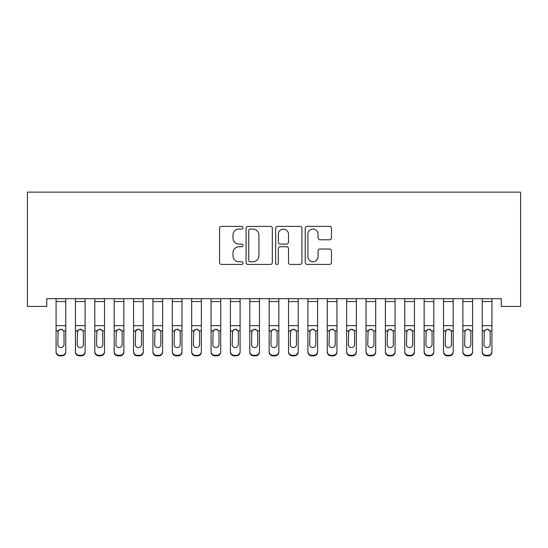 <?xml version="1.0" encoding="UTF-8"?>
<svg xmlns="http://www.w3.org/2000/svg" width="548" height="548" viewBox="0 0 548 548"><rect width="100%" height="100%" fill="white"/><g stroke="black" fill="none" stroke-linecap="round" stroke-linejoin="round"><path stroke-width="0.82" d="M243.004 227.721A1.329 1.329 0 0 0 241.675 226.393L221.474 226.393A1.904 1.904 0 0 0 219.57 228.297L219.57 262.519A1.904 1.904 0 0 0 221.474 264.424L241.675 264.424A1.329 1.329 0 0 0 243.004 263.088A1.329 1.329 0 0 0 241.675 261.759L239.058 261.759A6.083 6.083 0 0 1 232.975 255.676L232.975 252.82A6.083 6.083 0 0 1 239.058 246.737L241.675 246.737A1.329 1.329 0 0 0 243.004 245.408A1.329 1.329 0 0 0 241.675 244.079L239.058 244.079A6.083 6.083 0 0 1 232.975 237.99L232.975 235.14A6.083 6.083 0 0 1 239.058 229.057L241.675 229.057A1.329 1.329 0 0 0 243.004 227.721M329.567 239.798A1.904 1.904 0 0 0 331.471 237.894L331.471 228.297A1.904 1.904 0 0 0 329.567 226.393L307.133 226.393A1.904 1.904 0 0 0 305.229 228.297L305.229 262.519A1.904 1.904 0 0 0 307.133 264.424L329.567 264.424A1.904 1.904 0 0 0 331.471 262.519L331.471 250.922A1.904 1.904 0 0 0 329.567 249.018L319.97 249.018A1.904 1.904 0 0 0 318.066 250.922L318.066 256.676A5.09 5.09 0 0 1 312.976 261.759A5.09 5.09 0 0 1 307.894 256.676L307.894 234.14A5.09 5.09 0 0 1 312.976 229.057A5.09 5.09 0 0 1 318.066 234.14L318.066 237.894A1.904 1.904 0 0 0 319.97 239.798L329.567 239.798M501.228 298.681L46.772 298.681L46.772 306.428L27.4 306.428L27.4 192.136L520.6 192.136L520.6 306.428L501.228 306.428L501.228 298.681M272.335 228.297A1.904 1.904 0 0 0 270.438 226.393L247.997 226.393A1.904 1.904 0 0 0 246.093 228.297L246.093 262.519A1.904 1.904 0 0 0 247.997 264.424L270.438 264.424A1.904 1.904 0 0 0 272.335 262.519L272.335 228.297M277.562 226.393L300.003 226.393A1.904 1.904 0 0 1 301.907 228.297L301.907 262.519A1.904 1.904 0 0 1 300.003 264.424L290.399 264.424A1.904 1.904 0 0 1 288.501 262.519L288.501 248.641A1.904 1.904 0 0 0 286.597 246.737L280.227 246.737A1.904 1.904 0 0 0 278.329 248.641L278.329 263.088A1.329 1.329 0 0 1 276.993 264.424A1.329 1.329 0 0 1 275.665 263.088L275.665 228.297A1.904 1.904 0 0 1 277.562 226.393M250.087 229.057A1.329 1.329 0 0 0 248.758 230.386L248.758 260.43A1.329 1.329 0 0 0 250.087 261.759L252.847 261.759A6.083 6.083 0 0 0 258.93 255.676L258.93 235.14A6.083 6.083 0 0 0 252.847 229.057L250.087 229.057M288.501 234.236A5.09 5.09 0 0 0 283.412 229.153A5.09 5.09 0 0 0 278.329 234.236L278.329 242.175A1.904 1.904 0 0 0 280.227 244.079L286.597 244.079A1.904 1.904 0 0 0 288.501 242.175L288.501 234.236M56.067 331.389L56.067 351.46A3.877 3.85 -0 0 0 59.944 355.303L61.883 355.303A3.877 3.85 -0 0 0 65.753 351.46L65.753 352.015A3.877 3.85 180 0 1 61.883 355.864L61.883 355.303M64.013 344.528L64.013 332.259L64.013 344.528A3.096 3.076 180 0 1 60.91 347.61A3.096 3.076 180 0 0 64.013 344.528M57.814 345.089L57.814 344.528A3.096 3.076 180 0 0 60.91 347.61M59.294 329.595L57.814 331.972M62.527 329.595L60.91 329.143L63.671 330.828L64.013 332.259M65.753 298.681L65.753 352.015M56.067 298.681L56.067 351.46M59.944 355.303L59.944 355.864L61.883 355.864M59.944 355.864A3.877 3.85 180 0 1 56.067 352.015M56.067 330.828L58.157 330.828L57.814 344.528M58.157 330.828L60.91 329.143M75.439 298.681L75.439 351.46A3.877 3.85 -0 0 0 79.316 355.303L79.316 355.864A3.877 3.85 180 0 1 75.439 352.015L75.439 351.46L75.439 352.015A3.877 3.85 180 0 0 79.316 355.864L81.255 355.864L81.255 355.303A3.877 3.85 -0 0 0 85.125 351.46L85.125 352.015A3.877 3.85 180 0 1 81.255 355.864M83.385 344.528L83.385 332.259L83.385 344.528A3.096 3.076 180 0 1 80.282 347.61A3.096 3.076 180 0 0 83.385 344.528M77.186 345.089L77.186 344.528A3.096 3.076 180 0 0 80.282 347.61M78.665 329.595L77.186 331.972M81.899 329.595L80.282 329.143L83.043 330.828L83.385 332.259M94.811 298.681L94.811 351.46A3.877 3.85 -0 0 0 98.688 355.303L98.688 355.864A3.877 3.85 180 0 1 94.811 352.015L94.811 351.46L94.811 352.015A3.877 3.85 180 0 0 98.688 355.864L100.627 355.864L100.627 355.303A3.877 3.85 -0 0 0 104.497 351.46L104.497 352.015A3.877 3.85 180 0 1 100.627 355.864M102.757 344.528L102.757 332.259L102.757 344.528A3.096 3.076 180 0 1 99.654 347.61A3.096 3.076 180 0 0 102.757 344.528M96.558 345.089L96.558 344.528A3.096 3.076 180 0 0 99.654 347.61M98.037 329.595L96.558 331.972M101.27 329.595L99.654 329.143L102.414 330.828L102.757 332.259M85.125 298.681L85.125 352.015M79.316 355.303L81.255 355.303M75.439 330.828L77.528 330.828L77.186 344.528M77.528 330.828L80.282 329.143M104.497 298.681L104.497 352.015M98.688 355.303L100.627 355.303M94.811 330.828L96.9 330.828L96.558 344.528M96.9 330.828L99.654 329.143M114.183 298.681L114.183 351.46A3.877 3.85 -0 0 0 118.06 355.303L118.06 355.864A3.877 3.85 180 0 1 114.183 352.015L114.183 351.46L114.183 352.015A3.877 3.85 180 0 0 118.06 355.864L119.998 355.864L119.998 355.303A3.877 3.85 -0 0 0 123.869 351.46L123.869 352.015A3.877 3.85 180 0 1 119.998 355.864M122.129 344.528L122.129 332.259L122.129 344.528A3.096 3.076 180 0 1 119.026 347.61A3.096 3.076 180 0 0 122.129 344.528M115.929 345.089L115.929 344.528A3.096 3.076 180 0 0 119.026 347.61M117.409 329.595L115.929 331.972M120.642 329.595L119.026 329.143L121.786 330.828L122.129 332.259M133.554 298.681L133.554 351.46A3.877 3.85 -0 0 0 137.432 355.303L137.432 355.864A3.877 3.85 180 0 1 133.554 352.015L133.554 351.46L133.554 352.015A3.877 3.85 180 0 0 137.432 355.864L139.37 355.864L139.37 355.303A3.877 3.85 -0 0 0 143.24 351.46L143.24 352.015A3.877 3.85 180 0 1 139.37 355.864M141.5 344.528L141.5 332.259L141.5 344.528A3.096 3.076 180 0 1 138.397 347.61A3.096 3.076 180 0 0 141.5 344.528M135.301 345.089L135.301 344.528A3.096 3.076 180 0 0 138.397 347.61M136.781 329.595L135.301 331.972M140.014 329.595L138.397 329.143L141.158 330.828L141.5 332.259M123.869 298.681L123.869 352.015M118.06 355.303L119.998 355.303M114.183 330.828L116.272 330.828L115.929 344.528M116.272 330.828L119.026 329.143M143.24 298.681L143.24 352.015M137.432 355.303L139.37 355.303M133.554 330.828L135.644 330.828L135.301 344.528M135.644 330.828L138.397 329.143M152.926 298.681L152.926 351.46A3.877 3.85 -0 0 0 156.803 355.303L156.803 355.864A3.877 3.85 180 0 1 152.926 352.015L152.926 351.46L152.926 352.015A3.877 3.85 180 0 0 156.803 355.864L158.742 355.864L158.742 355.303A3.877 3.85 -0 0 0 162.612 351.46L162.612 352.015A3.877 3.85 180 0 1 158.742 355.864M160.872 344.528L160.872 332.259L160.872 344.528A3.096 3.076 180 0 1 157.769 347.61A3.096 3.076 180 0 0 160.872 344.528M154.673 345.089L154.673 344.528A3.096 3.076 180 0 0 157.769 347.61M156.153 329.595L154.673 331.972M159.386 329.595L157.769 329.143L160.53 330.828L160.872 332.259M162.612 298.681L162.612 352.015M156.803 355.303L158.742 355.303M152.926 330.828L155.016 330.828L154.673 344.528M155.016 330.828L157.769 329.143M172.298 298.681L172.298 351.46A3.877 3.85 -0 0 0 176.175 355.303L176.175 355.864A3.877 3.85 180 0 1 172.298 352.015L172.298 351.46L172.298 352.015A3.877 3.85 180 0 0 176.175 355.864L178.114 355.864L178.114 355.303A3.877 3.85 -0 0 0 181.984 351.46L181.984 352.015A3.877 3.85 180 0 1 178.114 355.864M180.244 344.528L180.244 332.259L180.244 344.528A3.096 3.076 180 0 1 177.141 347.61A3.096 3.076 180 0 0 180.244 344.528M174.045 345.089L174.045 344.528A3.096 3.076 180 0 0 177.141 347.61M175.524 329.595L174.045 331.972M178.758 329.595L177.141 329.143L179.902 330.828L180.244 332.259M181.984 298.681L181.984 352.015M176.175 355.303L178.114 355.303M172.298 330.828L174.387 330.828L174.045 344.528M174.387 330.828L177.141 329.143M191.67 298.681L191.67 351.46A3.877 3.85 -0 0 0 195.547 355.303L195.547 355.864A3.877 3.85 180 0 1 191.67 352.015L191.67 351.46L191.67 352.015A3.877 3.85 180 0 0 195.547 355.864L197.486 355.864L197.486 355.303A3.877 3.85 -0 0 0 201.356 351.46L201.356 352.015A3.877 3.85 180 0 1 197.486 355.864M199.616 344.528L199.616 332.259L199.616 344.528A3.096 3.076 180 0 1 196.513 347.61A3.096 3.076 180 0 0 199.616 344.528M193.417 345.089L193.417 344.528A3.096 3.076 180 0 0 196.513 347.61M194.896 329.595L193.417 331.972M198.129 329.595L196.513 329.143L199.273 330.828L199.616 332.259M201.356 298.681L201.356 352.015M195.547 355.303L197.486 355.303M191.67 330.828L193.759 330.828L193.417 344.528M193.759 330.828L196.513 329.143M211.042 298.681L211.042 351.46A3.877 3.85 -0 0 0 214.919 355.303L214.919 355.864A3.877 3.85 180 0 1 211.042 352.015L211.042 351.46L211.042 352.015A3.877 3.85 180 0 0 214.919 355.864L216.857 355.864L216.857 355.303A3.877 3.85 -0 0 0 220.728 351.46L220.728 352.015A3.877 3.85 180 0 1 216.857 355.864M218.988 344.528L218.988 332.259L218.988 344.528A3.096 3.076 180 0 1 215.885 347.61A3.096 3.076 180 0 0 218.988 344.528M212.788 345.089L212.788 344.528A3.096 3.076 180 0 0 215.885 347.61M214.268 329.595L212.788 331.972M217.501 329.595L215.885 329.143L218.638 330.828L218.988 332.259M220.728 298.681L220.728 352.015M214.919 355.303L216.857 355.303M211.042 330.828L213.131 330.828L212.788 344.528M213.131 330.828L215.885 329.143M230.413 298.681L230.413 351.46A3.877 3.85 -0 0 0 234.291 355.303L234.291 355.864A3.877 3.85 180 0 1 230.413 352.015L230.413 351.46L230.413 352.015A3.877 3.85 180 0 0 234.291 355.864L236.222 355.864L236.222 355.303A3.877 3.85 -0 0 0 240.099 351.46L240.099 352.015A3.877 3.85 180 0 1 236.222 355.864M238.359 344.528L238.359 332.259L238.359 344.528A3.096 3.076 180 0 1 235.256 347.61A3.096 3.076 180 0 0 238.359 344.528M232.16 345.089L232.16 344.528A3.096 3.076 180 0 0 235.256 347.61M233.64 329.595L232.16 331.972M236.873 329.595L235.256 329.143L238.01 330.828L238.359 332.259M240.099 298.681L240.099 352.015M234.291 355.303L236.222 355.303M230.413 330.828L232.503 330.828L232.16 344.528M232.503 330.828L235.256 329.143M249.785 298.681L249.785 351.46A3.877 3.85 -0 0 0 253.662 355.303L253.662 355.864A3.877 3.85 180 0 1 249.785 352.015L249.785 351.46L249.785 352.015A3.877 3.85 180 0 0 253.662 355.864L255.594 355.864L255.594 355.303A3.877 3.85 -0 0 0 259.471 351.46L259.471 352.015A3.877 3.85 180 0 1 255.594 355.864M257.731 344.528L257.731 332.259L257.731 344.528A3.096 3.076 180 0 1 254.628 347.61A3.096 3.076 180 0 0 257.731 344.528M251.532 345.089L251.532 344.528A3.096 3.076 180 0 0 254.628 347.61M253.012 329.595L251.532 331.972M256.245 329.595L254.628 329.143L257.382 330.828L257.731 332.259M259.471 298.681L259.471 352.015M253.662 355.303L255.594 355.303M249.785 330.828L251.875 330.828L251.532 344.528M251.875 330.828L254.628 329.143M269.157 298.681L269.157 351.46A3.877 3.85 -0 0 0 273.034 355.303L273.034 355.864A3.877 3.85 180 0 1 269.157 352.015L269.157 351.46L269.157 352.015A3.877 3.85 180 0 0 273.034 355.864L274.966 355.864L274.966 355.303A3.877 3.85 -0 0 0 278.843 351.46L278.843 352.015A3.877 3.85 180 0 1 274.966 355.864M277.096 344.528L277.096 332.259L277.096 344.528A3.096 3.076 180 0 1 274 347.61A3.096 3.076 180 0 0 277.096 344.528M270.904 345.089L270.904 344.528A3.096 3.076 180 0 0 274 347.61M272.383 329.595L270.904 331.972M275.617 329.595L274 329.143L276.754 330.828L277.096 332.259M278.843 298.681L278.843 352.015M273.034 355.303L274.966 355.303M269.157 330.828L271.246 330.828L270.904 344.528M271.246 330.828L274 329.143M288.529 298.681L288.529 351.46A3.877 3.85 -0 0 0 292.406 355.303L292.406 355.864A3.877 3.85 180 0 1 288.529 352.015L288.529 351.46L288.529 352.015A3.877 3.85 180 0 0 292.406 355.864L294.338 355.864L294.338 355.303A3.877 3.85 -0 0 0 298.215 351.46L298.215 352.015A3.877 3.85 180 0 1 294.338 355.864M296.468 344.528L296.468 332.259L296.468 344.528A3.096 3.076 180 0 1 293.372 347.61A3.096 3.076 180 0 0 296.468 344.528M290.269 345.089L290.269 344.528A3.096 3.076 180 0 0 293.372 347.61M291.755 329.595L290.269 331.972M294.988 329.595L293.372 329.143L296.126 330.828L296.468 332.259M298.215 298.681L298.215 352.015M292.406 355.303L294.338 355.303M288.529 330.828L290.618 330.828L290.269 344.528M290.618 330.828L293.372 329.143M307.901 298.681L307.901 351.46A3.877 3.85 -0 0 0 311.778 355.303L311.778 355.864A3.877 3.85 180 0 1 307.901 352.015L307.901 351.46L307.901 352.015A3.877 3.85 180 0 0 311.778 355.864L313.709 355.864L313.709 355.303A3.877 3.85 -0 0 0 317.587 351.46L317.587 352.015A3.877 3.85 180 0 1 313.709 355.864M315.84 344.528L315.84 332.259L315.84 344.528A3.096 3.076 180 0 1 312.744 347.61A3.096 3.076 180 0 0 315.84 344.528M309.641 345.089L309.641 344.528A3.096 3.076 180 0 0 312.744 347.61M311.127 329.595L309.641 331.972M314.36 329.595L312.744 329.143L315.497 330.828L315.84 332.259M317.587 298.681L317.587 352.015M311.778 355.303L313.709 355.303M307.901 330.828L309.99 330.828L309.641 344.528M309.99 330.828L312.744 329.143M327.272 298.681L327.272 351.46A3.877 3.85 -0 0 0 331.143 355.303L331.143 355.864A3.877 3.85 180 0 1 327.272 352.015L327.272 351.46L327.272 352.015A3.877 3.85 180 0 0 331.143 355.864L333.081 355.864L333.081 355.303A3.877 3.85 -0 0 0 336.958 351.46L336.958 352.015A3.877 3.85 180 0 1 333.081 355.864M335.212 344.528L335.212 332.259L335.212 344.528A3.096 3.076 180 0 1 332.115 347.61A3.096 3.076 180 0 0 335.212 344.528M329.012 345.089L329.012 344.528A3.096 3.076 180 0 0 332.115 347.61M330.499 329.595L329.012 331.972M333.732 329.595L332.115 329.143L334.869 330.828L335.212 332.259M336.958 298.681L336.958 352.015M331.143 355.303L333.081 355.303M327.272 330.828L329.362 330.828L329.012 344.528M329.362 330.828L332.115 329.143M346.644 298.681L346.644 351.46A3.877 3.85 -0 0 0 350.514 355.303L350.514 355.864A3.877 3.85 180 0 1 346.644 352.015L346.644 351.46L346.644 352.015A3.877 3.85 180 0 0 350.514 355.864L352.453 355.864L352.453 355.303A3.877 3.85 -0 0 0 356.33 351.46L356.33 352.015A3.877 3.85 180 0 1 352.453 355.864M354.583 344.528L354.583 332.259L354.583 344.528A3.096 3.076 180 0 1 351.487 347.61A3.096 3.076 180 0 0 354.583 344.528M348.384 345.089L348.384 344.528A3.096 3.076 180 0 0 351.487 347.61M349.871 329.595L348.384 331.972M353.104 329.595L351.487 329.143L354.241 330.828L354.583 332.259M356.33 298.681L356.33 352.015M350.514 355.303L352.453 355.303M346.644 330.828L348.727 330.828L348.384 344.528M348.727 330.828L351.487 329.143M366.016 298.681L366.016 351.46A3.877 3.85 -0 0 0 369.886 355.303L369.886 355.864A3.877 3.85 180 0 1 366.016 352.015L366.016 351.46L366.016 352.015A3.877 3.85 180 0 0 369.886 355.864L371.825 355.864L371.825 355.303A3.877 3.85 -0 0 0 375.702 351.46L375.702 352.015A3.877 3.85 180 0 1 371.825 355.864M373.955 344.528L373.955 332.259L373.955 344.528A3.096 3.076 180 0 1 370.859 347.61A3.096 3.076 180 0 0 373.955 344.528M367.756 345.089L367.756 344.528A3.096 3.076 180 0 0 370.859 347.61M369.242 329.595L367.756 331.972M372.476 329.595L370.859 329.143L373.613 330.828L373.955 332.259M375.702 298.681L375.702 352.015M369.886 355.303L371.825 355.303M366.016 330.828L368.098 330.828L367.756 344.528M368.098 330.828L370.859 329.143M385.388 298.681L385.388 351.46A3.877 3.85 -0 0 0 389.258 355.303L389.258 355.864A3.877 3.85 180 0 1 385.388 352.015L385.388 351.46L385.388 352.015A3.877 3.85 180 0 0 389.258 355.864L391.197 355.864L391.197 355.303A3.877 3.85 -0 0 0 395.074 351.46L395.074 352.015A3.877 3.85 180 0 1 391.197 355.864M393.327 344.528L393.327 332.259L393.327 344.528A3.096 3.076 180 0 1 390.231 347.61A3.096 3.076 180 0 0 393.327 344.528M387.128 345.089L387.128 344.528A3.096 3.076 180 0 0 390.231 347.61M388.614 329.595L387.128 331.972M391.847 329.595L390.231 329.143L392.985 330.828L393.327 332.259M395.074 298.681L395.074 352.015M389.258 355.303L391.197 355.303M385.388 330.828L387.47 330.828L387.128 344.528M387.47 330.828L390.231 329.143M404.76 298.681L404.76 351.46A3.877 3.85 -0 0 0 408.63 355.303L408.63 355.864A3.877 3.85 180 0 1 404.76 352.015L404.76 351.46L404.76 352.015A3.877 3.85 180 0 0 408.63 355.864L410.568 355.864L410.568 355.303A3.877 3.85 -0 0 0 414.446 351.46L414.446 352.015A3.877 3.85 180 0 1 410.568 355.864M412.699 344.528L412.699 332.259L412.699 344.528A3.096 3.076 180 0 1 409.603 347.61A3.096 3.076 180 0 0 412.699 344.528M406.5 345.089L406.5 344.528A3.096 3.076 180 0 0 409.603 347.61M407.986 329.595L406.5 331.972M411.219 329.595L409.603 329.143L412.356 330.828L412.699 332.259M414.446 298.681L414.446 352.015M408.63 355.303L410.568 355.303M404.76 330.828L406.842 330.828L406.5 344.528M406.842 330.828L409.603 329.143M424.131 298.681L424.131 351.46A3.877 3.85 -0 0 0 428.002 355.303L428.002 355.864A3.877 3.85 180 0 1 424.131 352.015L424.131 351.46L424.131 352.015A3.877 3.85 180 0 0 428.002 355.864L429.94 355.864L429.94 355.303A3.877 3.85 -0 0 0 433.817 351.46L433.817 352.015A3.877 3.85 180 0 1 429.94 355.864M432.071 344.528L432.071 332.259L432.071 344.528A3.096 3.076 180 0 1 428.974 347.61A3.096 3.076 180 0 0 432.071 344.528M425.871 345.089L425.871 344.528A3.096 3.076 180 0 0 428.974 347.61M427.358 329.595L425.871 331.972M430.591 329.595L428.974 329.143L431.728 330.828L432.071 332.259M433.817 298.681L433.817 352.015M428.002 355.303L429.94 355.303M424.131 330.828L426.214 330.828L425.871 344.528M426.214 330.828L428.974 329.143M443.503 298.681L443.503 351.46A3.877 3.85 -0 0 0 447.374 355.303L447.374 355.864A3.877 3.85 180 0 1 443.503 352.015L443.503 351.46L443.503 352.015A3.877 3.85 180 0 0 447.374 355.864L449.312 355.864L449.312 355.303A3.877 3.85 -0 0 0 453.189 351.46L453.189 352.015A3.877 3.85 180 0 1 449.312 355.864M451.442 344.528L451.442 332.259L451.442 344.528A3.096 3.076 180 0 1 448.346 347.61A3.096 3.076 180 0 0 451.442 344.528M445.243 345.089L445.243 344.528A3.096 3.076 180 0 0 448.346 347.61M446.73 329.595L445.243 331.972M449.963 329.595L448.346 329.143L451.1 330.828L451.442 332.259M453.189 298.681L453.189 352.015M447.374 355.303L449.312 355.303M443.503 330.828L445.586 330.828L445.243 344.528M445.586 330.828L448.346 329.143M462.875 298.681L462.875 351.46A3.877 3.85 -0 0 0 466.745 355.303L466.745 355.864A3.877 3.85 180 0 1 462.875 352.015L462.875 351.46L462.875 352.015A3.877 3.85 180 0 0 466.745 355.864L468.684 355.864L468.684 355.303A3.877 3.85 -0 0 0 472.561 351.46L472.561 352.015A3.877 3.85 180 0 1 468.684 355.864M470.814 344.528L470.814 332.259L470.814 344.528A3.096 3.076 180 0 1 467.718 347.61A3.096 3.076 180 0 0 470.814 344.528M464.615 345.089L464.615 344.528A3.096 3.076 180 0 0 467.718 347.61M466.101 329.595L464.615 331.972M469.335 329.595L467.718 329.143L470.472 330.828L470.814 332.259M472.561 298.681L472.561 352.015M466.745 355.303L468.684 355.303M462.875 330.828L464.957 330.828L464.615 344.528M464.957 330.828L467.718 329.143M482.247 298.681L482.247 351.46A3.877 3.85 -0 0 0 486.117 355.303L486.117 355.864A3.877 3.85 180 0 1 482.247 352.015L482.247 351.46L482.247 352.015A3.877 3.85 180 0 0 486.117 355.864L488.056 355.864L488.056 355.303A3.877 3.85 -0 0 0 491.933 351.46L491.933 352.015A3.877 3.85 180 0 1 488.056 355.864M490.186 344.528L490.186 332.259L490.186 344.528A3.096 3.076 180 0 1 487.09 347.61A3.096 3.076 180 0 0 490.186 344.528M483.987 345.089L483.987 344.528A3.096 3.076 180 0 0 487.09 347.61M485.473 329.595L483.987 331.972M488.706 329.595L487.09 329.143L489.844 330.828L490.186 332.259M491.933 298.681L491.933 352.015M486.117 355.303L488.056 355.303M482.247 330.828L484.329 330.828L483.987 344.528M484.329 330.828L487.09 329.143M56.067 298.715L65.753 298.715M63.671 330.828L65.753 330.828M56.067 325.67L65.753 325.67M56.067 301.551L65.753 301.551M75.439 298.715L85.125 298.715M83.043 330.828L85.125 330.828M75.439 325.67L85.125 325.67M75.439 301.551L85.125 301.551M94.811 298.715L104.497 298.715M102.414 330.828L104.497 330.828M94.811 325.67L104.497 325.67M94.811 301.551L104.497 301.551M114.183 298.715L123.869 298.715M121.786 330.828L123.869 330.828M114.183 325.67L123.869 325.67M114.183 301.551L123.869 301.551M133.554 298.715L143.24 298.715M141.158 330.828L143.24 330.828M133.554 325.67L143.24 325.67M133.554 301.551L143.24 301.551M152.926 298.715L162.612 298.715M160.53 330.828L162.612 330.828M152.926 325.67L162.612 325.67M152.926 301.551L162.612 301.551M172.298 298.715L181.984 298.715M179.902 330.828L181.984 330.828M172.298 325.67L181.984 325.67M172.298 301.551L181.984 301.551M191.67 298.715L201.356 298.715M199.273 330.828L201.356 330.828M191.67 325.67L201.356 325.67M191.67 301.551L201.356 301.551M211.042 298.715L220.728 298.715M218.638 330.828L220.728 330.828M211.042 325.67L220.728 325.67M211.042 301.551L220.728 301.551M230.413 298.715L240.099 298.715M238.01 330.828L240.099 330.828M230.413 325.67L240.099 325.67M230.413 301.551L240.099 301.551M249.785 298.715L259.471 298.715M257.382 330.828L259.471 330.828M249.785 325.67L259.471 325.67M249.785 301.551L259.471 301.551M269.157 298.715L278.843 298.715M276.754 330.828L278.843 330.828M269.157 325.67L278.843 325.67M269.157 301.551L278.843 301.551M288.529 298.715L298.215 298.715M296.126 330.828L298.215 330.828M288.529 325.67L298.215 325.67M288.529 301.551L298.215 301.551M307.901 298.715L317.587 298.715M315.497 330.828L317.587 330.828M307.901 325.67L317.587 325.67M307.901 301.551L317.587 301.551M327.272 298.715L336.958 298.715M334.869 330.828L336.958 330.828M327.272 325.67L336.958 325.67M327.272 301.551L336.958 301.551M346.644 298.715L356.33 298.715M354.241 330.828L356.33 330.828M346.644 325.67L356.33 325.67M346.644 301.551L356.33 301.551M366.016 298.715L375.702 298.715M373.613 330.828L375.702 330.828M366.016 325.67L375.702 325.67M366.016 301.551L375.702 301.551M385.388 298.715L395.074 298.715M392.985 330.828L395.074 330.828M385.388 325.67L395.074 325.67M385.388 301.551L395.074 301.551M404.76 298.715L414.446 298.715M412.356 330.828L414.446 330.828M404.76 325.67L414.446 325.67M404.76 301.551L414.446 301.551M424.131 298.715L433.817 298.715M431.728 330.828L433.817 330.828M424.131 325.67L433.817 325.67M424.131 301.551L433.817 301.551M443.503 298.715L453.189 298.715M451.1 330.828L453.189 330.828M443.503 325.67L453.189 325.67M443.503 301.551L453.189 301.551M462.875 298.715L472.561 298.715M470.472 330.828L472.561 330.828M462.875 325.67L472.561 325.67M462.875 301.551L472.561 301.551M482.247 298.715L491.933 298.715M489.844 330.828L491.933 330.828M482.247 325.67L491.933 325.67M482.247 301.551L491.933 301.551"/></g></svg>

